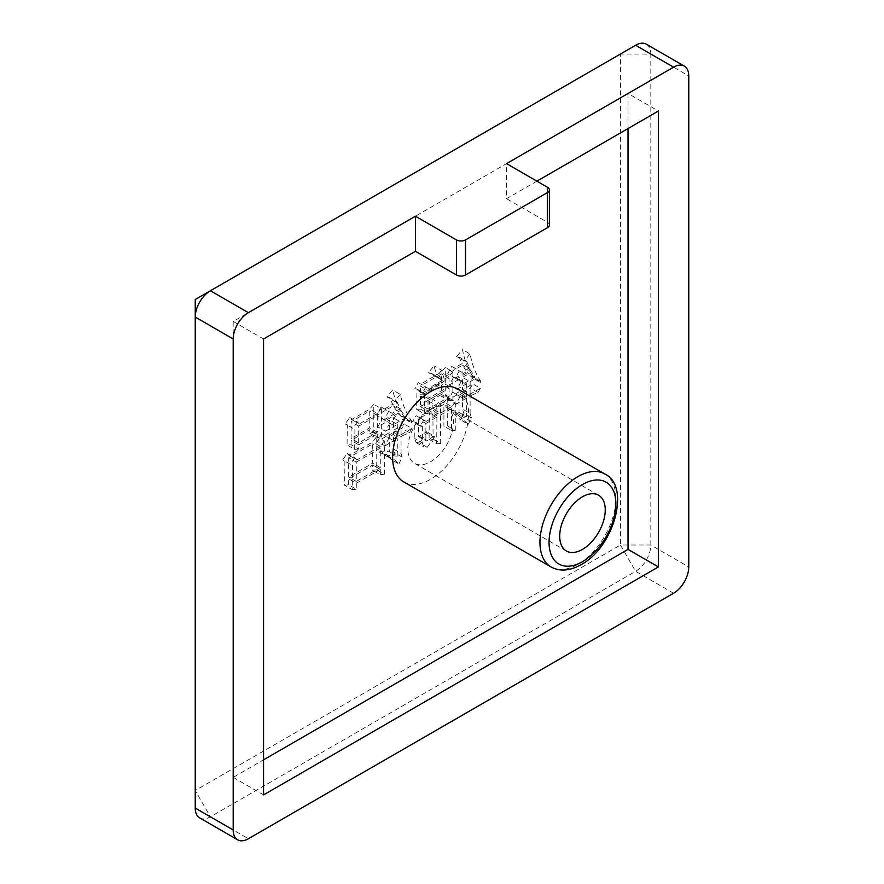 <?xml version="1.0" encoding="UTF-8"?>
<svg xmlns="http://www.w3.org/2000/svg" width="884" height="884" viewBox="0 0 884 884"><rect width="100%" height="100%" fill="white"/><g stroke="black" fill="none" stroke-linecap="round" stroke-linejoin="round"><path stroke-width="0.66" stroke-dasharray="4.42 3.31" d="M430.607 409.126A32.211 18.597 -60 0 1 446.718 407.524A32.211 18.597 -60 0 1 451.658 433.337A32.211 18.597 -60 0 1 430.607 461.724A32.211 18.597 -60 0 1 414.508 463.327A32.211 18.597 -60 0 1 409.568 437.514A32.211 18.597 -60 0 1 430.607 409.126M403.767 481.924A53.692 30.995 120 0 0 430.607 479.261A53.692 30.995 120 0 0 465.68 431.944A53.692 30.995 120 0 0 457.459 388.927M348.683 484.808L348.683 478.896L372.694 465.028L372.694 470.321L376.739 469.857L376.739 436.53L372.694 441.978L349.224 455.525L347.069 453.348L342.749 459.89L344.915 460.829L344.638 485.283L348.683 484.808L356.285 489.195L356.285 483.272L348.683 478.896M459.017 393.7L459.017 412.386L451.735 410.054L451.194 411.303L460.641 419.867L463.879 413.635L462.531 409.115L462.531 391.678L470.354 388.098L472.774 383.888L462.531 389.811L462.531 377.346L468.188 374.076L472.774 377.965L473.316 377.037C468.078 369.567 464.487 360.429 462.531 349.622L456.597 356.473L459.017 356.948L461.989 363.644L454.431 367.998L451.735 366.44L447.691 373.766L462.531 365.202L467.382 372.672L456.597 378.904L453.625 377.192L449.304 384.982L459.017 379.369L459.017 391.833L455.514 393.855L452.542 392.142L448.232 399.933L459.017 393.7L466.608 398.087L466.608 416.773L459.017 412.386M635.618 45.261L620.435 54.034L620.435 545.019L195.231 790.517L195.231 299.521L620.435 54.034L650.812 54.034A21.481 12.398 120 0 0 646.359 44.2M426.652 432.95L426.652 431.701L418.651 436.718L418.287 419.082L429.348 412.695L429.072 439.337L433.127 439.182L432.851 410.673L443.912 404.286L443.912 426.099L447.691 426.099L447.691 397.435L444.188 402.264L432.851 408.806L432.851 399.457L441.481 394.474L441.481 396.352L445.26 396.032L445.26 367.379L441.215 372.208L436.63 374.849L433.933 365.821L428.541 372.672L431.525 373.379L434.74 375.943L420.718 384.043L418.287 382.639L414.784 388.717L416.939 389.026L416.662 409.425L420.441 409.115L420.441 406.629L429.348 401.491L429.348 410.828L418.552 417.06L416.132 415.657L412.618 421.734L414.784 422.044L414.784 438.552L416.077 442.541L419.635 442.917L426.652 432.95L434.243 437.337L434.243 436.088L426.652 431.701M351.114 444.785L351.114 440.42L369.733 429.679L369.733 433.105L373.777 432.32L373.777 404.286L369.733 409.115L351.655 419.557L349.766 417.524L345.18 423.911L347.335 424.85L347.069 444.939L351.114 444.785L358.705 449.171L358.705 444.807L351.114 440.42M389.689 434.353L389.689 451.79L379.976 450.862L379.435 452.1L387.247 455.669L391.314 459.581L394.551 452.73L393.468 448.995L393.468 432.166L401.833 428.276L404.253 424.066L393.468 430.298L393.468 417.845L399.137 414.574L403.723 418.463L404.529 417.37C399.115 409.756 395.159 400.618 392.662 389.966L386.993 396.971L389.424 397.435L392.662 404.286L384.562 408.961L381.059 406.938L376.739 415.347L393.203 405.844L398.319 413.171L385.38 420.64L382.142 418.773L377.822 426.873L389.689 420.022L389.689 432.475L384.562 435.436L381.324 433.569L377.28 441.514L389.689 434.353L397.281 438.729L397.281 456.177L389.689 451.79M199.673 817.877A21.481 12.398 120 0 0 210.414 816.816L635.618 571.329A21.481 12.398 120 0 0 650.812 545.019L650.812 54.034L688.769 75.947M536.908 181.165L506.543 198.701L506.543 163.628M628.027 128.556L628.027 93.483L658.403 111.019M628.027 93.483L233.188 321.444L233.188 777.367L263.565 759.831M233.188 777.367L263.565 794.893M233.188 321.444L263.565 338.981M547.539 187.297L547.539 222.37L506.543 198.701M547.539 222.37A6.442 3.724 180 0 1 549.428 225M195.231 808.053L195.231 790.517L210.414 816.816L248.382 838.739M434.243 436.088L426.243 441.105L425.878 439.978L418.287 435.591M425.878 439.978L425.878 423.469L418.287 419.082M425.878 423.469L436.939 417.082L429.348 412.695M436.939 417.082L436.674 443.713L429.072 439.337M436.674 443.713L440.718 443.558L433.127 439.182M440.718 443.558L440.442 415.06L432.851 410.673M440.442 415.06L451.503 408.673L443.912 404.286M451.503 408.673L451.503 430.475L443.912 426.099M451.503 430.475L455.282 430.475L447.691 426.099M455.282 430.475L455.282 401.822L447.691 397.435M455.282 401.822L451.779 406.651L444.188 402.264M451.779 406.651L440.442 413.193L432.851 408.806M440.442 413.193L440.442 403.844L432.851 399.457M440.442 403.844L449.083 398.861L441.481 394.474M449.083 398.861L449.083 400.728L441.481 396.352M449.083 400.728L452.851 400.419L445.26 396.032M452.851 400.419L452.851 371.766L445.26 367.379M452.851 371.766L448.807 376.595L441.215 372.208M448.807 376.595L444.221 379.236L436.63 374.849M444.221 379.236L441.525 370.208L433.933 365.821M441.525 370.208L436.132 377.059L428.541 372.672M436.132 377.059L439.116 377.755L442.332 380.33L434.74 375.943M442.332 380.33L428.309 388.43L420.718 384.043M428.309 388.43L418.287 382.639M425.878 387.026L422.375 393.104L414.784 388.717M422.375 393.104L424.53 393.413L416.939 389.026M424.53 393.413L424.265 413.811L416.662 409.425M424.265 413.811L428.033 413.502L420.441 409.115M428.033 413.502L428.033 411.005L420.441 406.629M428.033 411.005L436.939 405.867L429.348 401.491M436.939 405.867L436.939 415.215L429.348 410.828M436.939 415.215L426.143 421.447L418.552 417.06M426.143 421.447L416.132 415.657M423.723 420.044L420.209 426.121L412.618 421.734M420.209 426.121L422.375 426.431L414.784 422.044M422.375 426.431L422.375 442.939L414.784 438.552M422.375 442.939L423.668 446.928L427.226 447.304L419.635 442.917M427.226 447.304L434.243 437.337M428.033 400.419L449.083 388.275L449.083 396.993L428.033 409.137L428.033 400.419L420.441 396.032L441.481 383.888L441.481 392.606L420.441 404.762L420.441 396.032M428.033 390.452L449.083 378.308L449.083 386.407L428.033 398.551L428.033 390.452L420.441 386.065L441.481 373.921L441.481 382.021L420.441 394.165L420.441 386.065M449.083 378.308L441.481 373.921M428.033 398.551L420.441 394.165M449.083 386.407L441.481 382.021M449.083 388.275L441.481 383.888M428.033 409.137L420.441 404.762M449.083 396.993L441.481 392.606M466.608 416.773L459.326 414.441L451.735 410.054M459.326 414.441L458.785 415.679L451.194 411.303M458.785 415.679L468.233 424.254L460.641 419.867M468.233 424.254L471.47 418.022L463.879 413.635M471.47 418.022L470.122 413.502L462.531 409.115M470.122 413.502L470.122 396.054L462.531 391.678M470.122 396.054L471.47 395.281L463.879 390.894M471.47 395.281L477.946 392.474L470.354 388.098M477.946 392.474L480.366 388.275L472.774 383.888M480.366 388.275L470.122 394.187L462.531 389.811M470.122 394.187L470.122 381.733L462.531 377.346M470.122 381.733L475.78 378.462L468.188 374.076M475.78 378.462L480.366 382.352L472.774 377.965M480.366 382.352L480.907 381.424L473.316 377.037M480.907 381.424C475.669 373.954 472.078 364.816 470.122 354.009L462.531 349.622M470.122 354.009L464.188 360.86L456.597 356.473M464.188 360.86L466.608 361.324L459.017 356.948M466.608 361.324L469.581 368.02L461.989 363.644M469.581 368.02L462.023 372.385L454.431 367.998M462.023 372.385L451.735 366.44M459.326 370.827L455.282 378.153L447.691 373.766M455.282 378.153L470.122 369.578L462.531 365.202M470.122 369.578L474.973 377.059L467.382 372.672M474.973 377.059L464.188 383.291L456.597 378.904M464.188 383.291L453.625 377.192M461.216 381.579L456.906 389.358L449.304 384.982M456.906 389.358L466.608 383.755L459.017 379.369M466.608 383.755L466.608 396.22L459.017 391.833M466.608 396.22L463.106 398.242L455.514 393.855M463.106 398.242L452.542 392.142M460.144 396.529L455.824 404.308L448.232 399.933M455.824 404.308L466.608 398.087M358.705 444.807L377.324 434.055L369.733 429.679M377.324 434.055L377.324 437.492L369.733 433.105M377.324 437.492L381.369 436.707L373.777 432.32M381.369 436.707L381.369 408.673L373.777 404.286M381.369 408.673L377.324 413.502L369.733 409.115M377.324 413.502L359.247 423.933L351.655 419.557M359.247 423.933L357.357 421.911L349.766 417.524M357.357 421.911L352.771 428.298L345.18 423.911M352.771 428.298L347.335 424.85M354.937 429.237L354.661 449.326L347.069 444.939M354.661 449.326L358.705 449.171M358.705 442.939L358.705 426.121L377.324 415.369L377.324 432.188L358.705 442.939L351.114 438.552L351.114 421.734L369.733 410.983L369.733 427.812L351.114 438.552M358.705 426.121L351.114 421.734M377.324 415.369L369.733 410.983M377.324 432.188L369.733 427.812M356.285 483.272L380.286 469.415L372.694 465.028M380.286 469.415L380.286 474.708L372.694 470.321M380.286 474.708L384.341 474.244L376.739 469.857M384.341 474.244L384.341 440.917L376.739 436.53M384.341 440.917L380.286 446.365L372.694 441.978M380.286 446.365L356.816 459.912L349.224 455.525M356.816 459.912L354.661 457.735L347.069 453.348M354.661 457.735L350.351 464.277L342.749 459.89M350.351 464.277L344.915 460.829M352.506 465.205L352.23 489.659L344.638 485.283M352.23 489.659L356.285 489.195M356.285 462.1L380.286 448.232L380.286 467.548L356.285 481.404L356.285 462.1L348.683 457.713L372.694 443.845L372.694 463.161L348.683 477.029L348.683 457.713M380.286 448.232L372.694 443.845M356.285 481.404L348.683 477.029M380.286 467.548L372.694 463.161M397.281 456.177L387.568 455.238L379.976 450.862M387.568 455.238L387.037 456.487L379.435 452.1M387.037 456.487L394.839 460.056L398.905 463.967L391.314 459.581M398.905 463.967L402.143 457.116L394.551 452.73M402.143 457.116L401.06 453.37L393.468 448.995M401.06 453.37L401.06 436.552L393.468 432.166M401.06 436.552L402.949 435.458L395.358 431.083M402.949 435.458L409.425 432.663L401.833 428.276M409.425 432.663L411.856 428.453L404.253 424.066M411.856 428.453L401.06 434.685L393.468 430.298M401.06 434.685L401.06 422.221L393.468 417.845M401.06 422.221L406.728 418.95L399.137 414.574M406.728 418.95L411.314 422.85L403.723 418.463M411.314 422.85L412.121 421.756L404.529 417.37M412.121 421.756C406.717 414.143 402.75 405.005 400.253 394.341L392.662 389.966M400.253 394.341L394.584 401.358L386.993 396.971M394.584 401.358L397.015 401.822L389.424 397.435M397.015 401.822L400.253 408.673L392.662 404.286M400.253 408.673L392.153 413.347L384.562 408.961M392.153 413.347L381.059 406.938M388.651 411.325L384.341 419.734L376.739 415.347M384.341 419.734L400.795 410.231L393.203 405.844M400.795 410.231L405.922 417.546L398.319 413.171M405.922 417.546L392.971 425.027L385.38 420.64M392.971 425.027L382.142 418.773M389.733 423.16L385.413 431.259L377.822 426.873M385.413 431.259L397.281 424.408L389.689 420.022M397.281 424.408L397.281 436.862L389.689 432.475M397.281 436.862L392.153 439.823L384.562 435.436M392.153 439.823L381.324 433.569M388.927 437.956L384.872 445.901L377.28 441.514M384.872 445.901L397.281 438.729M604.755 473.968A53.692 30.995 -60 0 1 612.988 516.996A53.692 30.995 -60 0 1 577.915 564.312A53.692 30.995 -60 0 1 551.075 566.964M673.586 593.241L635.618 571.329L620.435 545.019L650.812 545.019L688.769 566.942M598.579 495.206L446.718 407.524M566.368 550.997L414.508 463.327M418.651 436.718L426.243 441.105M431.525 373.379L439.116 377.755M416.077 442.541L423.668 446.928M387.247 455.669L394.839 460.056"/><path stroke-width="1.33" d="M582.468 549.406A32.211 18.597 120 0 0 603.518 521.019A32.211 18.597 120 0 0 598.579 495.206A32.211 18.597 120 0 0 582.468 496.797A32.211 18.597 120 0 0 561.428 525.184A32.211 18.597 120 0 0 566.368 550.997A32.211 18.597 120 0 0 582.468 549.406M430.607 391.59A53.692 30.995 120 0 0 395.535 438.895A53.692 30.995 120 0 0 403.767 481.924L551.075 566.964A53.692 30.995 -60 0 1 542.842 523.947A53.692 30.995 -60 0 1 577.915 476.631A53.692 30.995 -60 0 1 604.755 473.968L457.459 388.927A53.692 30.995 120 0 0 430.607 391.59M684.326 66.123L646.359 44.2A21.481 12.398 120 0 0 635.618 45.261L210.414 290.759A21.481 12.398 120 0 0 195.231 317.058L195.231 808.053A21.481 12.398 120 0 0 199.673 817.877L237.641 839.8A21.481 12.398 120 0 0 248.382 838.739L673.586 593.241A21.481 12.398 120 0 0 688.769 566.942L688.769 75.947A21.481 12.398 120 0 0 684.326 66.123A21.481 12.398 120 0 0 673.586 67.184L506.543 163.628L547.539 187.297A6.442 3.724 0 0 1 549.428 189.927L549.428 225A6.442 3.724 180 0 1 547.539 227.63L547.539 192.557L465.536 239.907L465.536 274.979L547.539 227.63M465.536 274.979A6.442 3.724 180 0 1 456.431 274.979L456.431 239.907L415.425 216.226L248.382 312.671A21.481 12.398 120 0 0 233.188 338.981L233.188 829.966A21.481 12.398 120 0 0 237.641 839.8M456.431 239.907A6.442 3.724 0 0 0 465.536 239.907M547.539 192.557A6.442 3.724 0 0 0 549.428 189.927M415.425 216.226L415.425 251.299L263.565 338.981L263.565 794.893L658.403 566.942L658.403 111.019L536.908 181.165M263.565 759.831L628.027 549.406L628.027 128.556M628.027 549.406L658.403 566.942M456.431 274.979L415.425 251.299M248.382 312.671L210.414 290.759L195.231 299.521L210.414 290.759L195.231 299.521L195.231 317.058L233.188 338.981M582.468 484.52A47.25 27.282 120 0 0 549.063 542.389A47.25 27.282 120 0 0 582.468 561.683A47.25 27.282 120 0 0 615.883 503.814A47.25 27.282 120 0 0 582.468 484.52M673.586 67.184L635.618 45.261M233.188 829.966L195.231 808.053M551.075 566.964C559.771 571.727 569.793 570.942 581.142 564.622C614.126 547.284 630.977 485.957 604.755 473.968"/></g></svg>
